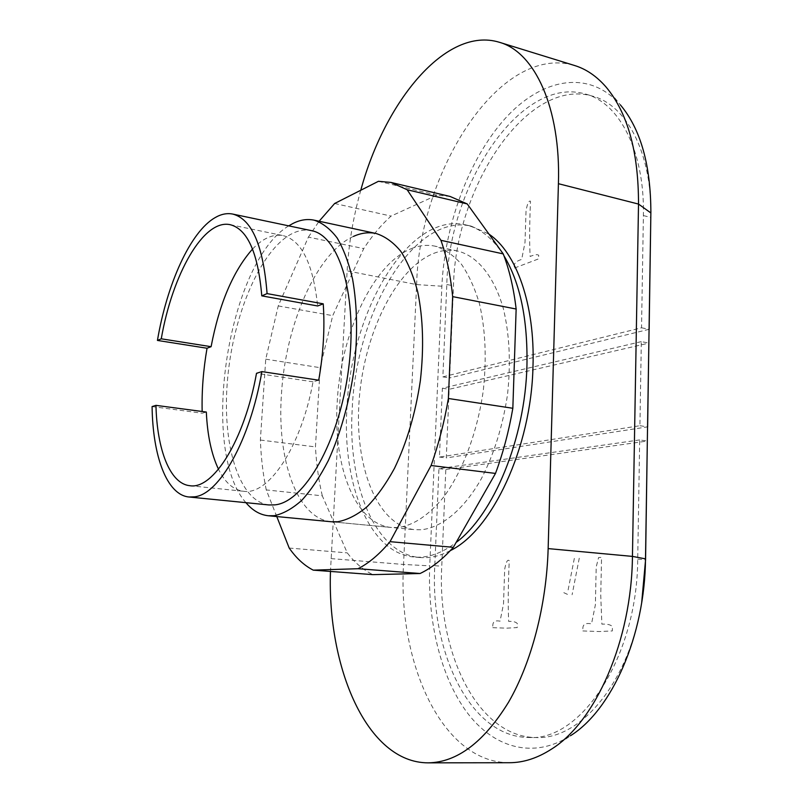 <?xml version="1.0" encoding="UTF-8"?>
<svg xmlns="http://www.w3.org/2000/svg" width="803" height="803" viewBox="0 0 803 803"><rect width="100%" height="100%" fill="white"/><g stroke="black" fill="none" stroke-linecap="round" stroke-linejoin="round"><path stroke-width="0.6" stroke-dasharray="4.01 3.01" d="M503.943 255.755C493.002 238.441 480.224 228.142 465.61 224.85C408.175 211.611 350.73 311.945 346.936 408.205C342.108 483.306 369.009 553.428 414.258 557.041C427.828 558.205 441.791 553.337 456.124 542.447M450.322 550.617C439.914 556.057 429.806 558.366 420.019 557.523C374.569 553.899 347.458 483.908 352.226 408.958C355.94 312.889 413.555 212.825 471.251 226.135L489.007 234.155M639.69 439.914L438.94 468.661L434.794 565.683C429.936 650.671 469.655 737.124 528.555 737.475C580.94 741.56 637.482 657.005 637.712 559.099L639.69 439.914L647.328 441.028M438.94 468.661L445.806 469.494L647.409 441.038M641.697 602.531C628.97 682.811 580.358 739.834 536.173 737.555C477.012 737.204 436.993 651.002 441.76 566.245L445.806 469.494M641.316 341.626L442.373 388.22L439.432 457.068L639.921 425.71L641.316 341.626L648.854 343.072M639.921 425.71L647.549 426.875L446.287 457.931L449.158 389.284L648.934 343.082M442.373 388.22L449.158 389.284M439.432 457.068L446.287 457.931M442.865 376.868L641.537 327.795L643.394 215.575C644.809 151.486 619.504 103.175 585.899 94.152C520.173 74.428 448.736 185.874 446.809 284.493L442.865 376.868L449.64 377.962L453.494 285.828C455.311 187.46 526.979 76.436 593.015 96.27C625.537 105.113 650.49 150.01 650.902 210.787M649.065 329.32L449.64 377.962M641.537 327.795L649.065 329.28M605.944 86.895L620.378 104.892C588.328 68.275 540.469 78.814 504.495 119.245C468.36 159.988 444.641 225.513 441.871 286.219L429.735 565.844C427.467 620.799 440.415 676.236 466.724 712.04C493.032 747.442 532.901 759.879 570.401 735.769L551.26 749.269M509.293 762.72C441.53 762.699 397.585 661.682 403.538 564.449L416.627 284.583C419.307 172.243 499.476 42.86 574.637 65.525M360.778 190.251C353.24 217.101 348.693 243.971 347.137 270.862L330.465 571.435M411.337 248.639C419.327 245.377 427.216 244.554 435.015 246.16C444.46 249.06 453.203 255.003 461.243 263.976C468.671 274.656 474.754 287.936 479.481 303.835C485.484 329.852 486.748 358.79 483.276 390.649C477.434 432.285 462.628 471.421 443.547 497.208C428.631 515.345 413.465 525.453 398.037 527.531L391.523 527.491C355.087 524.329 333.054 466.001 337.2 402.283C340.502 334.741 372.542 264.077 411.337 248.639M353.501 236.393C316.492 252.794 285.386 325.315 281.451 394.273C276.774 459.346 296.909 518.768 331.458 521.769L391.523 527.491M276.774 516.56L266.265 489.92L322.304 495.832L347.277 552.886C354.775 562.773 363.317 570.02 372.903 574.637M289.2 548.047L347.277 552.886M450.132 196.474L436.932 195.139L391.061 216.097C381.264 224.87 372.15 235.711 363.739 248.619L332.723 315.639L320.136 367.684L315.459 446.9C316.402 464.194 318.681 480.495 322.304 495.832M378.424 181.307L436.932 195.139M334.64 203.49L391.061 216.097M266.265 489.92C263.013 474.302 261.055 457.67 260.373 440.044L265.743 359.162L278.239 305.933L308.382 237.116L363.739 248.619M308.382 237.116L319.102 221.247M278.239 305.933L332.723 315.639M265.743 359.162L320.136 367.684M260.373 440.044L315.459 446.9M433.72 253.387C441.841 250.195 449.881 249.422 457.82 251.068C477.193 255.936 494.076 276.192 503.31 308.472C509.524 334.279 510.929 362.946 507.526 394.474C502.829 425.951 494.076 454.066 481.288 478.829C463.833 509.614 441.841 527.551 421.374 529.759L414.739 529.699C376.597 525.523 354.033 465.128 359.182 399.713C364.03 334.279 395.447 268.824 433.72 253.387M268.945 504.957C238.19 501.383 221.608 442.714 227.62 378.534C233.392 314.324 260.704 249.592 292.182 233.583C298.696 230.351 305.09 229.367 311.353 230.632M318.721 380.2L313.04 381.816C301.055 447.532 268.292 495.571 243.56 491.275C233.382 489.92 225.021 482.573 218.496 469.243M313.04 381.816L256.508 373.305M252.554 249.04C262.802 238.3 272.99 233.824 283.108 235.61C301.617 240.308 313.13 263.755 317.637 305.973M206.331 412.039L202.215 413.204L202.165 411.487M152.088 406.579L202.215 413.204M245.949 502.668C198.983 449.961 228.052 261.929 288.739 225.864M582.868 630.947L599.49 631.549L612.338 630.937L612.418 626.611C610.742 624.714 607.229 623.891 601.879 624.142L600.744 595.374L601.557 557.412L598.606 557.513L596.197 566.998L595.374 604.87L591.52 623.841C582.627 622.275 582.657 626.541 582.868 630.947M492.791 627.675L506.583 628.177L517.232 627.575L517.363 623.65C515.988 621.934 513.097 621.191 508.66 621.432C507.958 605.542 508.148 585.287 509.232 560.665C507.536 559.119 506.02 562.03 504.665 569.397L503.511 603.896L500.068 621.181C492.701 619.775 492.681 623.66 492.791 627.675M563.816 592.674L568.293 594.752M579.264 558.195L572.097 594.752M574.336 558.376L567.58 592.674M514.522 268.021L538.602 258.877L538.713 255.264C537.358 254.22 534.507 254.621 530.141 256.478C529.388 242.345 529.508 223.927 530.492 201.202C528.826 200.429 527.33 203.621 526.035 210.798L525.001 242.496L521.679 259.439C515.596 261.226 513.207 264.087 514.522 268.021M637.712 559.099L645.482 559.811M434.794 565.683L441.76 566.245M446.809 284.493L453.494 285.828M643.394 215.575L650.801 217.422M441.871 286.219L416.627 284.583L347.137 270.862M330.977 558.607L403.538 564.449L429.735 565.844M471.251 226.135L465.61 224.85M420.019 557.523L414.258 557.041M528.555 737.475L536.173 737.555M585.899 94.152L593.015 96.27M457.82 251.068L435.015 246.16M189.819 485.695L243.56 491.275M230.18 224.689L283.108 235.61M331.458 521.769L414.739 529.699"/><path stroke-width="1.2" d="M456.124 542.447C493.403 514.934 525.252 438.689 526.949 365.495C527.802 319.263 520.133 282.686 503.943 255.755M489.007 234.155C516.279 252.433 535.149 304.417 532.981 366.529C531.325 447.763 492.048 530.562 450.322 550.617M647.328 441.028L645.572 559.811L641.697 602.531M648.854 343.072L647.63 426.895M650.902 210.787L649.145 329.3M570.401 735.769C611.866 710.083 644.939 635.595 645.502 558.848L650.872 212.956C650.831 165.107 640.674 129.082 620.378 104.892M499.366 42.278L574.637 65.525C586.14 69.048 596.579 76.175 605.944 86.895C627.685 112.761 638.536 151.817 638.515 204.072L632.443 556.399C631.7 640.403 595.675 721.907 551.26 749.269C537.277 758.243 523.285 762.72 509.293 762.72L428.17 762.85C457.078 762.398 483.858 742.213 508.51 702.274C531.536 662.555 546.502 605.301 548.148 548.6L558.416 183.696C560.916 107.722 534.597 51.954 499.366 42.278C445.986 25.837 384.737 101.62 360.778 190.251M330.465 571.435C327.152 667.253 366.81 762.8 428.17 762.85M288.739 225.864L292.824 223.535C300.031 219.861 307.107 218.737 314.043 220.152C322.435 222.873 330.133 228.805 337.13 237.939C343.554 248.88 348.713 262.621 352.587 279.163C357.385 306.314 357.837 336.678 353.942 370.273C348.893 403.839 340.362 433.921 328.357 460.51C320.076 476.631 311.263 489.85 301.928 500.179C292.503 508.63 283.248 513.81 274.154 515.697L268.343 515.757L331.458 521.769L337.641 521.769C347.277 519.993 357.054 515.024 366.941 506.854C376.717 496.866 385.882 484.058 394.444 468.42C406.81 442.624 415.452 413.394 420.35 380.732C424.024 348.03 423.151 318.4 417.711 291.83C413.384 275.61 407.733 262.099 400.777 251.289C393.229 242.235 384.978 236.293 376.025 233.482C368.627 231.957 361.129 232.93 353.501 236.393M319.102 221.247L334.64 203.49L378.424 181.307L390.971 182.432L407.161 189.759L440.937 240.318C446.629 256.619 450.533 275.389 452.651 296.618L448.385 398.489C444.36 422.067 438.589 444.41 431.081 465.509L390.037 541.664C379.508 554.2 368.848 563.214 358.048 568.715L313.23 570.14C304.196 565.473 296.187 558.105 289.2 548.047L276.774 516.56M313.23 570.14L372.903 574.637L420.059 573.513C431.352 568.203 442.443 559.48 453.344 547.325L495.491 473.419C503.11 452.922 508.891 431.211 512.836 408.275L516.148 309.025C513.689 288.277 509.383 269.908 503.24 253.899L467.226 203.932L450.132 196.474L390.971 182.432M358.048 568.715L420.059 573.513M390.037 541.664L453.344 547.325M431.081 465.509L495.491 473.419M448.385 398.489L512.836 408.275M452.651 296.618L516.148 309.025M440.937 240.318L503.24 253.899M407.161 189.759L467.226 203.932M202.165 411.487C201.673 390.91 203.3 369.832 207.033 348.241L157.438 340.442C166.994 284.001 190.331 231.766 215.174 217.583C221.176 214.1 227.028 212.936 232.729 214.07L311.353 230.632C339.468 235.359 358.188 296.739 348.532 369.36C339.147 442.001 304.217 502.357 274.847 504.866L268.945 504.957L188.996 496.997C166.793 494.949 152.731 456.054 152.088 406.579L155.953 405.354L206.331 412.039C207.395 435.306 211.45 454.378 218.496 469.243M232.729 214.07C251.841 219.068 263.294 245.577 267.078 293.597L323.238 303.835C324.904 327.985 323.398 353.44 318.721 380.2L261.878 371.598C250.094 440.606 219.089 494.598 194.386 496.836L188.996 496.997M261.878 371.598L256.508 373.305C244.393 440.546 212.956 489.88 189.819 485.695C169.945 483.787 157.037 449.66 155.953 405.354M207.033 348.241L211.099 346.685L161.262 338.806C172.344 274.586 203.42 218.727 230.18 224.689C247.525 229.156 258.064 252.875 261.788 295.865L317.637 305.973L323.238 303.835M211.099 346.685C219.349 303.524 233.161 270.972 252.554 249.04M261.788 295.865L267.078 293.597M157.438 340.442L161.262 338.806M268.343 515.757C259.941 514.833 252.473 510.477 245.949 502.668M558.416 183.696L638.515 204.072L650.872 212.956M548.148 548.6L632.443 556.399L645.502 558.848M314.043 220.152L376.025 233.482"/></g></svg>
